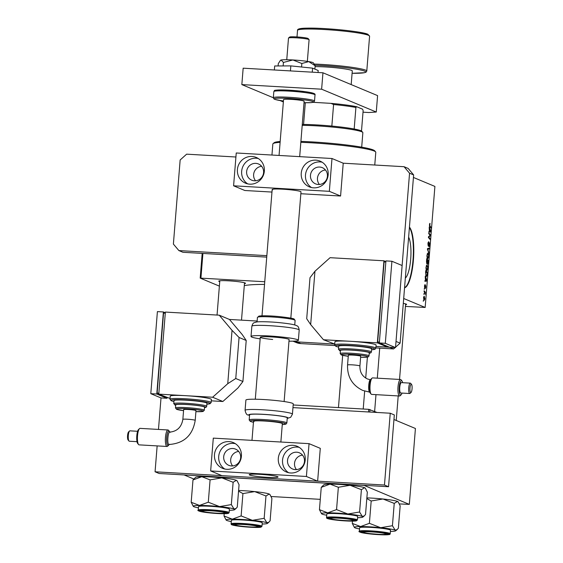 <?xml version="1.0" encoding="UTF-8"?>
<svg xmlns="http://www.w3.org/2000/svg" width="563" height="563" viewBox="0 0 563 563"><rect width="100%" height="100%" fill="white"/><g stroke="black" fill="none" stroke-linecap="round" stroke-linejoin="round"><path stroke-width="0.84" d="M408.632 237.136A21.647 5.496 -86.7 0 1 410.694 259.149A21.647 5.496 -86.7 0 1 405.339 278.059M404.551 287.813A30.986 7.861 93.3 0 0 413.404 260.134A30.986 7.861 93.3 0 0 409.442 227.1M404.565 287.651A30.986 7.861 93.3 0 0 413.003 260.113A30.986 7.861 93.3 0 0 409.4 227.543M219.739 281.669A13.428 1.154 4.6 0 1 219.162 281.472A13.428 1.154 4.6 0 1 218.803 281.05A13.428 1.154 4.6 0 1 231.076 280.979A13.428 1.154 4.6 0 1 245.095 282.971A13.428 1.154 4.6 0 1 245.468 283.196A13.428 1.154 4.6 0 1 244.448 283.653M403.298 303.387A13.428 1.154 4.6 0 1 406.19 304.09A13.428 1.154 4.6 0 1 406.563 304.316A13.428 1.154 4.6 0 1 405.543 304.78M244.286 285.659A71.269 6.13 4.6 0 1 264.533 284.414M403.692 298.489L425.164 307.454L405.409 306.413M264.751 281.739L200.189 278.108L219.38 286.124M200.189 278.108L202.173 253.399M202.912 253.441L200.928 278.059M424.249 289.34L424.305 288.594L424.249 289.34M423.84 294.372L423.904 293.626L423.84 294.372M426.015 267.087L426.986 264.941L427.697 266.257L427.796 268.502L426.796 270.648C426.233 270.423 425.966 269.234 426.015 267.087M425.248 276.905L425.311 276.095L426.831 280.177L426.761 281.092L424.889 281.324L424.952 280.578L425.459 280.536L425.248 276.905M426.487 261.535L426.712 258.663L428.408 260.62L427.662 264.265L427.303 263.09L426.874 263.836L426.487 261.535M427.458 249.458L427.535 248.508L429.407 248.156L429.344 248.909L427.739 249.212L428.992 253.343L427.458 249.458M427.486 249.113L428.225 249.156L427.479 249.198M429.907 224.144L429.886 225.946L431.082 227.332L431.019 228.092L429.78 226.657L429.421 224.686L429.935 223.384L429.843 224.137M428.725 233.68L428.788 232.927L430.477 234.898L430.413 235.686L428.732 237.107L430.167 238.74L430.104 239.5L428.415 237.537L428.478 236.749L430.16 235.313L428.725 233.68M425.164 307.454L434.903 186.423L413.432 177.451M429.203 227.762L429.266 226.952L430.786 231.034L430.709 231.949L428.844 232.181L428.907 231.435L429.414 231.4L429.203 227.762M427.901 243.624L428.682 241.654L428.288 245.341L429.379 242.716L429.689 244.926L429.006 246.805L429.33 243.469L428.246 246.094L427.901 243.624M428.591 242.379L428.056 242.47M429.33 243.469L428.851 243.659M426.972 255.152L427.943 253.005L428.654 254.321L428.753 256.566L427.76 258.713C427.19 258.487 426.93 257.305 426.972 255.152M425.058 285.244L424.762 287.243L425.551 285.357L425.797 287.074L425.262 288.608L425.522 286.117L424.72 287.996L424.488 286.074L425.093 284.491L425.058 285.244L424.601 285.209M425.522 286.117L425.149 286.131M424.544 287.693L424.988 287.721L424.72 287.996M425.586 272.724L425.755 270.599L427.444 272.555L427.204 275.251L426.367 276.539L425.586 272.724M423.545 297.728L424.206 296.166L424.847 298.876L424.164 300.389L423.545 297.728M424.073 291.5L424.136 290.74L425.361 292.169L425.156 294.442L424.073 291.5M423.285 301.275L423.348 300.529L423.285 301.275M363.874 485.306L409.322 504.392L399.392 503.913M320.284 499.346L271.134 496.51M363.867 485.397L185.086 474.989L184.34 475.038L193.771 478.979M368.512 411.968L368.723 409.336L293.175 404.973M409.322 504.392L415.424 428.492L393.959 419.519M368.723 409.336L377.083 412.468M369.975 409.498L369.771 412.046M429.71 234.855L430.477 234.898M429.675 235.644L430.413 235.686M428.415 237.53L429.175 237.572M429.414 238.698L430.167 238.74M430.428 231.013L430.786 231.034M428.872 231.843L430.709 231.949M430.245 230.556L429.794 229.345L429.632 231.379L430.561 231.309L430.245 230.556M429.689 223.497L430.097 223.518M430.329 227.29L431.082 227.332M428.907 243.441L429.28 243.462L428.907 243.434M427.507 248.804L429.344 248.909M428.661 252.52L429.055 252.541M427.226 257.938L427.838 257.974L428.549 256.454L428.471 254.849L427.873 253.751L427.24 253.702M426.965 255.278L427.929 257.995L427.226 257.953M427.873 253.751L427.176 255.292M427.655 260.578L428.408 260.62M428.147 261.148L427.62 260.535L427.753 263.519L427.338 263.498L427.718 263.512L428.147 261.148M427.12 262.977L427.5 262.998M427.423 260.31L426.853 259.649L426.979 263.104L426.529 263.076L426.937 263.09L427.423 260.31M426.472 280.156L426.831 280.177M424.917 280.979L426.761 281.092M426.29 279.698L425.839 278.488L425.677 280.522L426.606 280.444L426.29 279.698M426.698 272.513L427.444 272.555M425.818 275.764L426.993 275.096L427.183 273.083L425.888 271.584L425.811 272.541C425.698 274.54 425.91 275.624 426.437 275.8L425.825 275.786M426.001 267.214L426.972 269.93L426.268 269.888L426.881 269.909L427.584 268.389L427.514 266.785L426.916 265.687L426.282 265.637M426.916 265.687L426.219 267.228M423.545 297.792L424.291 299.664L423.679 299.629L424.228 299.643L424.685 298.777L424.171 296.919L423.672 296.877M424.171 296.919L423.707 297.799M424.586 292.12L425.361 292.169M302.275 124.43A36.152 3.111 4.6 0 1 303.57 124.437A36.152 3.111 4.6 0 1 331.846 126.07A36.152 3.111 4.6 0 1 354.176 128.997A36.152 3.111 4.6 0 1 360.784 130.679A36.152 3.111 4.6 0 1 361.798 131.292L362.741 132.389A37.179 3.195 -175.4 0 0 361.699 131.763A37.179 3.195 -175.4 0 0 302.197 125.338M361.692 147.168L362.861 132.678A37.179 3.195 -175.4 0 0 362.741 132.389M361.495 131.038L363.149 110.482L362.544 109.173L356.675 106.717L355.907 107.456A36.152 3.111 -175.4 0 0 333.585 104.528L330.981 103.353A35.117 3.019 4.6 0 1 356.675 106.717M354.176 128.997L355.907 107.456M331.846 126.07L333.585 104.528M313.211 102.325L330.981 103.353M305.772 102.74L305.301 102.895A36.152 3.111 -175.4 0 0 304.006 102.888M303.57 124.437L305.301 102.895M280.107 142.34A51.641 4.441 -175.4 0 0 273.062 143.649L274.167 142.713A50.607 4.349 4.6 0 1 280.177 141.496M300.909 141.39A50.607 4.349 4.6 0 1 373.269 149.948A50.607 4.349 4.6 0 1 374.684 150.8L375.627 151.904A51.641 4.441 -175.4 0 0 374.184 151.032A51.641 4.441 -175.4 0 0 300.832 142.319M273.062 143.649A51.641 4.441 -175.4 0 0 272.837 144.015L271.95 155.043M374.761 165.022L375.788 152.299A51.641 4.441 -175.4 0 0 375.627 151.904M224.609 512.611A11.359 0.978 -175.4 0 0 211.779 510.859A11.359 0.978 -175.4 0 0 202.349 511.155A11.359 0.978 -175.4 0 0 202.666 511.345A11.359 0.978 -175.4 0 0 214.531 513.027A11.359 0.978 -175.4 0 0 224.919 512.97A11.359 0.978 -175.4 0 0 224.609 512.611M219.556 506.594A20.789 1.788 4.6 0 1 228.782 507.805A20.789 1.788 4.6 0 1 234.046 509.029L231.337 504.596L219.556 506.594L208.296 502.203L199.485 505.433L191.188 502.28L193.313 506.369A20.789 1.788 4.6 0 1 199.485 505.433A20.789 1.788 -175.4 0 1 219.556 506.594M223.208 511.929A13.428 1.154 4.6 0 1 226.98 512.949A13.428 1.154 4.6 0 1 219.183 513.477A13.428 1.154 4.6 0 1 204.073 512.02A13.428 1.154 4.6 0 1 200.315 510.803A13.428 1.154 4.6 0 1 209.169 510.528A13.428 1.154 4.6 0 1 223.208 511.929M225.01 507.819A15.49 1.33 -175.4 0 0 208.19 506.172A15.49 1.33 -175.4 0 0 198.528 506.63L198.246 510.12A15.49 1.33 4.6 0 1 207.909 509.663A15.49 1.33 4.6 0 1 224.728 511.31A15.49 1.33 4.6 0 1 229.134 512.604L229.415 509.114A15.49 1.33 -175.4 0 0 225.01 507.819M233.131 482.266L236.354 480.316A20.789 1.788 4.6 0 0 221.871 477.874A20.789 1.788 4.6 0 0 201.793 476.713A20.789 1.788 4.6 0 0 195.65 477.34L192.982 479.95L201.793 476.713L210.09 479.866L221.871 477.874L233.131 482.266L231.337 504.596M210.09 479.866L208.296 502.203M237.22 480.992L236.939 480.661A20.789 1.788 4.6 0 0 236.354 480.316L237.22 480.992L239.064 484.743L237.269 507.08L235.988 508.516L234.046 509.029A20.789 1.788 4.6 0 1 234.602 509.691A20.789 1.788 4.6 0 1 229.317 510.303M192.982 479.95L191.188 502.28M198.429 507.819A20.789 1.788 4.6 0 1 193.897 506.714A20.789 1.788 4.6 0 1 193.313 506.369M352.874 520.015A11.359 0.978 -175.4 0 0 340.045 518.263A11.359 0.978 -175.4 0 0 330.615 518.558A11.359 0.978 -175.4 0 0 330.931 518.748A11.359 0.978 -175.4 0 0 342.79 520.423A11.359 0.978 -175.4 0 0 353.177 520.374A11.359 0.978 -175.4 0 0 352.874 520.015M338.356 487.269L350.13 485.278A20.789 1.788 4.6 0 0 330.059 484.117L321.248 487.354L323.915 484.743A20.789 1.788 4.6 0 1 324.591 484.483A20.789 1.788 4.6 0 1 330.059 484.117L338.356 487.269L336.554 509.599L327.743 512.837L319.446 509.684L321.579 513.766A20.789 1.788 4.6 0 1 327.743 512.837A20.789 1.788 4.6 0 1 347.821 513.998L336.554 509.599M365.478 488.388L365.197 488.065A20.789 1.788 4.6 0 0 364.62 487.713A20.789 1.788 4.6 0 0 350.13 485.278L361.397 489.669L364.62 487.713L365.478 488.395L367.329 492.146L365.528 514.483L364.254 515.919L362.305 516.433A20.789 1.788 4.6 0 1 362.868 517.087A20.789 1.788 4.6 0 1 362.185 517.355A20.789 1.788 4.6 0 1 357.582 517.707M354.789 520.719A13.428 1.154 4.6 0 1 339.468 520.325A13.428 1.154 4.6 0 1 328.581 518.206A13.428 1.154 4.6 0 1 329.017 518.037A13.428 1.154 4.6 0 1 343.198 518.326A13.428 1.154 4.6 0 1 355.246 520.353A13.428 1.154 4.6 0 1 354.789 520.719M357.392 520.008L357.674 516.517A15.49 1.33 -175.4 0 0 344.387 514.125A15.49 1.33 -175.4 0 0 327.363 513.73A15.49 1.33 -175.4 0 0 326.793 514.033L326.512 517.524A15.49 1.33 4.6 0 1 327.082 517.214A15.49 1.33 4.6 0 1 344.106 517.615A15.49 1.33 4.6 0 1 357.392 520.008L356.365 520.852C353.74 521.605 338.933 520.74 331.438 519.459C324.767 518.143 327.251 518.185 326.512 517.524M361.397 489.669L359.595 511.999L347.821 513.998A20.789 1.788 -175.4 0 1 362.305 516.433L359.595 511.999M321.248 487.354L319.446 509.684M326.695 515.222A20.789 1.788 4.6 0 1 322.163 514.118A20.789 1.788 4.6 0 1 321.579 513.766M235.503 525.068A11.359 0.978 -175.4 0 0 247.368 526.75A11.359 0.978 -175.4 0 0 257.748 526.694A11.359 0.978 -175.4 0 0 257.446 526.335A11.359 0.978 -175.4 0 0 244.616 524.582A11.359 0.978 -175.4 0 0 235.186 524.878A11.359 0.978 -175.4 0 0 235.503 525.068M231.266 521.542A20.789 1.788 -175.4 0 1 226.734 520.437A20.789 1.788 4.6 0 1 226.15 520.085A20.789 1.788 4.6 0 1 226.854 519.522A20.789 1.788 4.6 0 1 232.322 519.156L224.025 516.004L226.15 520.085M233.589 524.357A13.428 1.154 4.6 0 1 247.769 524.653A13.428 1.154 4.6 0 1 259.817 526.672A13.428 1.154 4.6 0 1 259.367 527.038A13.428 1.154 4.6 0 1 244.039 526.644A13.428 1.154 4.6 0 1 233.152 524.526A13.428 1.154 4.6 0 1 233.589 524.357M231.935 520.05A15.49 1.33 -175.4 0 0 231.365 520.353L231.083 523.843A15.49 1.33 4.6 0 1 231.653 523.534A15.49 1.33 4.6 0 1 248.677 523.935A15.49 1.33 4.6 0 1 261.971 526.328L262.252 522.837A15.49 1.33 -175.4 0 0 248.959 520.444A15.49 1.33 -175.4 0 0 231.935 520.05M224.208 513.723L224.025 516.004M241.126 515.926L232.322 519.156A20.789 1.788 4.6 0 1 252.393 520.318L241.126 515.926L242.927 493.589L254.701 491.598L265.968 495.989L264.167 518.319L252.393 520.318A20.789 1.788 4.6 0 1 266.883 522.753L264.167 518.319M238.55 491.147L242.927 493.589M265.968 495.989L269.191 494.032L270.057 494.715L271.901 498.466L270.106 520.803L268.825 522.239L266.883 522.753A20.789 1.788 4.6 0 1 267.439 523.414A20.789 1.788 4.6 0 1 262.154 524.026M238.599 490.493A20.789 1.788 4.6 0 1 254.701 491.598A20.789 1.788 4.6 0 1 269.191 494.032A20.789 1.788 4.6 0 1 269.776 494.384L270.057 494.715M363.768 532.464A11.359 0.978 -175.4 0 0 375.627 534.146A11.359 0.978 -175.4 0 0 386.014 534.09A11.359 0.978 -175.4 0 0 385.711 533.731A11.359 0.978 -175.4 0 0 372.875 531.986A11.359 0.978 -175.4 0 0 363.452 532.274A11.359 0.978 -175.4 0 0 363.768 532.464M366.816 498.551L371.186 500.993L382.967 498.994A20.789 1.788 4.6 0 1 392.193 500.204A20.789 1.788 4.6 0 1 397.457 501.436L398.315 502.112L400.166 505.87L398.365 528.2L397.084 529.642L395.142 530.156L392.432 525.722L380.658 527.714L369.391 523.323L360.58 526.56L352.283 523.407L354.416 527.489A20.789 1.788 4.6 0 1 360.58 526.56A20.789 1.788 4.6 0 1 380.658 527.714A20.789 1.788 4.6 0 1 395.142 530.156A20.789 1.788 4.6 0 1 395.698 530.81A20.789 1.788 4.6 0 1 390.419 531.43M366.865 497.896A20.789 1.788 4.6 0 1 382.967 498.994L394.227 503.392L397.457 501.436A20.789 1.788 4.6 0 1 398.034 501.788L398.315 502.112M365.169 533.147A13.428 1.154 4.6 0 1 361.411 531.929A13.428 1.154 4.6 0 1 370.271 531.655A13.428 1.154 4.6 0 1 384.311 533.055A13.428 1.154 4.6 0 1 388.083 534.076A13.428 1.154 4.6 0 1 380.278 534.597A13.428 1.154 4.6 0 1 365.169 533.147M390.229 533.724L390.511 530.24A15.49 1.33 -175.4 0 0 386.112 528.946A15.49 1.33 -175.4 0 0 369.286 527.299A15.49 1.33 -175.4 0 0 359.623 527.756L359.349 531.24A15.49 1.33 4.6 0 1 369.011 530.782A15.49 1.33 4.6 0 1 385.831 532.429A15.49 1.33 4.6 0 1 390.229 533.724C389.399 534.266 391.855 534.618 385.057 534.85L364.085 533.147C359.687 532.211 358.103 531.578 359.349 531.24M352.466 521.127L352.283 523.407M371.186 500.993L369.391 523.323M394.227 503.392L392.432 525.722M359.532 528.946A20.789 1.788 4.6 0 1 354.993 527.841A20.789 1.788 4.6 0 1 354.416 527.489M351.185 84.584L352.283 70.917A21.69 1.865 -175.4 0 0 351.615 70.389A21.69 1.865 -175.4 0 0 336.167 67.806A21.69 1.865 -175.4 0 0 315.076 66.638M257.129 321.044L229.451 319.446L219.232 315.181L232.04 330.347L239.064 337.483L235.763 378.512L227.755 383.685L212.631 397.239L185.706 395.683A20.655 1.773 -175.4 0 0 170.223 396.162L169.97 399.237A20.655 1.773 4.6 0 1 188.063 398.928A20.655 1.773 4.6 0 1 210.513 402.045A20.655 1.773 4.6 0 1 211.153 402.552L209.978 403.77L206.881 404.164A19.621 1.689 -175.4 0 0 209.429 403.017A19.621 1.689 -175.4 0 0 185.628 399.892A19.621 1.689 -175.4 0 0 171.532 400.828A19.621 1.689 -175.4 0 0 173.932 401.503M157.147 445.903L155.064 471.787L159.153 473.497L388.547 486.735L394.325 414.931L390.243 413.228L292.957 407.612M167.049 397.584L166.993 398.28L161.011 397.935L158.477 429.428M155.064 471.787L384.466 485.025L388.547 486.735M384.466 485.025L390.243 413.228M293.034 341.164A15.49 14.927 -67.3 0 0 296.785 341.882L300.867 343.592L334.83 345.548M375.873 347.92L393.621 348.94L389.54 347.237L375.985 346.456L387.541 347.118L387.597 346.428M296.785 341.882L334.732 344.07L323.472 339.742L350.404 341.298A20.655 1.773 -175.4 0 0 334.915 341.776L334.668 344.852A20.655 1.773 4.6 0 1 352.755 344.542A20.655 1.773 4.6 0 1 375.204 347.66A20.655 1.773 4.6 0 1 375.852 348.166L376.098 345.091A20.655 1.773 -175.4 0 0 375.458 344.584A20.655 1.773 -175.4 0 0 350.404 341.298L377.33 342.853L383.931 260.796L385.873 261.605M404.065 166.711L408.147 168.421L413.636 174.917L400.103 343.134L396.014 341.424L409.554 173.214L404.065 166.711L343.226 163.2L340.58 196.023L300.839 193.728M413.636 174.917L409.554 173.214M235.918 157.007L186.634 154.163L180.153 159.976L173.39 244.082L178.879 250.577L266.848 255.658M178.879 250.577L182.961 252.287L266.728 257.122M400.103 343.134L395.55 347.216M395.163 347.561L393.621 348.94M300.867 343.592A15.49 14.927 112.7 0 1 296.131 342.501L292.936 341.164M273.337 97.779A20.655 1.773 4.6 0 1 273.337 97.758L241.844 84.598L243.16 68.186L322.951 72.789L377.59 95.619L376.274 112.03L368.849 112.523L363.008 112.185M241.844 84.598L321.628 89.2L376.274 112.03M283.358 101.945L279.98 100.531M322.951 72.789L321.628 89.2M327.427 176.254A8.776 8.459 112.7 0 1 315.561 183.869A8.776 8.459 112.7 0 1 310.473 175.276A8.776 8.459 112.7 0 1 322.332 167.668A8.776 8.459 112.7 0 1 327.427 176.254M325.47 169.991A8.776 8.459 -67.3 0 0 319.418 184.467M246.636 171.595A8.776 8.459 -67.3 0 0 251.731 180.181A8.776 8.459 -67.3 0 0 263.597 172.574A8.776 8.459 -67.3 0 0 258.501 163.981A8.776 8.459 -67.3 0 0 246.636 171.595M261.64 166.303A8.776 8.459 -67.3 0 0 255.588 180.786M237.41 169.533A13.941 13.435 -67.3 0 0 245.503 183.179A13.941 13.435 -67.3 0 0 264.343 171.089A13.941 13.435 -67.3 0 0 256.256 157.45A13.941 13.435 -67.3 0 0 237.41 169.533M258.29 158.52A13.941 13.435 -67.3 0 0 241.654 171.307A13.941 13.435 -67.3 0 0 247.699 183.876M301.247 173.221A13.941 13.435 -67.3 0 0 309.333 186.86A13.941 13.435 -67.3 0 0 328.173 174.776A13.941 13.435 -67.3 0 0 320.087 161.131A13.941 13.435 -67.3 0 0 301.247 173.221M322.127 162.207A13.941 13.435 -67.3 0 0 305.484 174.987A13.941 13.435 -67.3 0 0 311.529 187.556M272.619 189.893A14.462 1.246 4.6 0 1 272.168 189.541A14.462 1.246 4.6 0 1 284.829 189.323A14.462 1.246 4.6 0 1 300.543 191.504A14.462 1.246 4.6 0 1 300.994 191.856L290.832 318.137M271.964 192.06L244.835 190.498L233.596 185.804L236.242 152.981L331.987 158.506L343.226 163.2M233.596 185.804L329.348 191.329L331.987 158.506M329.348 191.329L340.58 196.023M288.545 37.995L289.649 37.059A9.297 0.802 4.6 0 1 300.213 37.186A9.297 0.802 4.6 0 1 308.116 38.544L309.059 39.642A10.331 0.887 -175.4 0 0 300.283 38.129A10.331 0.887 -175.4 0 0 288.545 37.995A10.331 0.887 -175.4 0 0 288.495 38.066L286.757 59.734M265.722 474.778A14.462 1.246 -175.4 0 0 249.226 474.686A14.462 1.246 -175.4 0 0 261.556 476.91A14.462 1.246 -175.4 0 0 278.052 477.002A14.462 1.246 -175.4 0 0 265.722 474.778M307.349 61.388L309.087 39.727A10.331 0.887 -175.4 0 0 309.059 39.642M304.484 461.4A8.776 8.459 112.7 0 1 292.619 469.014A8.776 8.459 112.7 0 1 287.531 460.421A8.776 8.459 112.7 0 1 299.389 452.814A8.776 8.459 112.7 0 1 304.484 461.4M302.528 455.136A8.776 8.459 -67.3 0 0 296.476 469.612M223.694 456.741A8.776 8.459 -67.3 0 0 228.789 465.327A8.776 8.459 -67.3 0 0 240.654 457.719A8.776 8.459 -67.3 0 0 235.559 449.126A8.776 8.459 -67.3 0 0 223.694 456.741M238.698 451.449A8.776 8.459 -67.3 0 0 232.646 465.932M214.468 454.679A13.941 13.435 -67.3 0 0 222.561 468.325A13.941 13.435 -67.3 0 0 241.4 456.234A13.941 13.435 -67.3 0 0 233.314 442.595A13.941 13.435 -67.3 0 0 214.468 454.679M235.348 443.665A13.941 13.435 -67.3 0 0 218.711 456.452A13.941 13.435 -67.3 0 0 224.757 469.021M278.305 458.366A13.941 13.435 -67.3 0 0 286.391 472.005A13.941 13.435 -67.3 0 0 305.23 459.922A13.941 13.435 -67.3 0 0 297.144 446.276A13.941 13.435 -67.3 0 0 278.305 458.366M299.185 447.353A13.941 13.435 -67.3 0 0 282.542 460.133A13.941 13.435 -67.3 0 0 288.587 472.702M277.601 476.65A14.462 1.246 4.6 0 1 278.052 477.002A14.462 1.246 4.6 0 1 265.391 477.22A14.462 1.246 4.6 0 1 249.676 475.038A14.462 1.246 4.6 0 1 249.226 474.686A14.462 1.246 4.6 0 1 261.886 474.468A14.462 1.246 4.6 0 1 277.601 476.65M221.892 475.644L210.653 470.95L213.3 438.127L309.045 443.651L320.284 448.345L317.638 481.168L221.892 475.644M210.653 470.95L306.406 476.474L309.045 443.651M306.406 476.474L317.638 481.168M290.431 70.91L290.832 65.892L274.681 65.97L274.357 69.981M290.832 65.892L312.585 68.151L312.261 72.17M312.585 68.151L318.186 70.495L318.025 72.5M278.108 65.948L278.291 63.626L280.543 60.241A16.524 1.422 4.6 0 1 281.099 60.016L283.421 62.451L283.14 65.927M280.198 60.586L281.099 60.016A16.524 1.422 4.6 0 1 292.88 59.959L301.845 63.513L301.564 67.004M283.421 62.451L292.88 59.959A16.524 1.422 4.6 0 1 308.742 61.606L315.146 65.751L314.872 69.108M301.845 63.513L308.742 61.606A16.524 1.422 4.6 0 1 313.401 62.887L315.146 65.751M279.051 155.451L283.548 99.609A10.331 0.887 4.6 0 1 283.548 99.609A10.331 0.887 4.6 0 1 293.851 99.545A10.331 0.887 4.6 0 1 304.14 101.256A10.331 0.887 4.6 0 1 304.14 101.263L299.685 156.641M369.778 392.179C367.78 391.714 368.751 378.653 370.665 379.842M402.622 382.692A7.228 1.837 93.3 0 0 401.933 380.877A7.228 1.837 93.3 0 0 401.63 380.63A7.228 1.837 93.3 0 0 399.266 387.062A7.228 1.837 93.3 0 0 400.469 394.994A7.228 1.837 93.3 0 0 401.13 394.804A7.228 1.837 93.3 0 0 402.024 393.08M401.13 394.804L400.145 395.747A8.262 2.097 -86.7 0 1 399.575 396.007A8.262 2.097 -86.7 0 1 399.392 395.958A8.262 2.097 -86.7 0 1 397.985 387.267A8.262 2.097 -86.7 0 1 400.525 379.504A8.262 2.097 -86.7 0 1 400.715 379.546A8.262 2.097 -86.7 0 1 401.06 379.828L401.933 380.877M411.356 384.248A4.173 1.056 93.3 0 0 409.991 387.956A4.173 1.056 93.3 0 0 410.687 392.531A4.173 1.056 93.3 0 0 411.067 392.425A4.173 1.056 93.3 0 0 412.081 388.449A4.173 1.056 93.3 0 0 411.532 384.388A4.173 1.056 93.3 0 0 411.356 384.248M411.067 392.425L410.082 393.361A5.201 1.323 -86.7 0 1 409.723 393.523A5.201 1.323 -86.7 0 1 409.611 393.495A5.201 1.323 -86.7 0 1 408.724 388.027A5.201 1.323 -86.7 0 1 410.328 383.136A5.201 1.323 -86.7 0 1 410.441 383.164A5.201 1.323 -86.7 0 1 410.659 383.34L411.532 384.388M371.116 394.072L370.243 393.023A7.228 1.837 -86.7 0 1 369.3 385.979A7.228 1.837 -86.7 0 1 371.052 379.096L372.037 378.153A8.262 2.097 93.3 0 0 370.032 386.021A8.262 2.097 93.3 0 0 371.116 394.072A8.262 2.097 93.3 0 0 371.467 394.346A8.262 2.097 93.3 0 0 371.65 394.396L399.575 396.007M400.525 379.504L372.6 377.893A8.262 2.097 93.3 0 0 372.037 378.153M401.468 382.643A5.201 1.323 93.3 0 0 401.349 382.615A5.201 1.323 93.3 0 0 399.744 387.506A5.201 1.323 93.3 0 0 400.631 392.981A5.201 1.323 93.3 0 0 400.75 393.009A5.201 1.323 93.3 0 0 400.87 392.995M359.912 365.985A6.2 0.535 4.6 0 0 359.715 365.837A6.2 0.535 4.6 0 0 352.199 364.845A6.2 0.535 4.6 0 0 347.554 364.993L348.342 355.246A6.2 0.535 4.6 0 1 352.987 355.098A6.2 0.535 4.6 0 1 360.693 356.238L359.912 365.985C359.764 372.171 362.298 376.506 367.512 378.983L370.56 379.807M368.807 352.445A14.462 1.246 -175.4 0 0 353.092 350.256A14.462 1.246 -175.4 0 0 340.432 350.475L340.186 353.557A14.462 1.246 4.6 0 1 352.846 353.339A14.462 1.246 4.6 0 1 368.561 355.52A14.462 1.246 4.6 0 1 369.011 355.872L369.258 352.797A14.462 1.246 -175.4 0 0 368.807 352.445M371.137 348.455A16.524 1.422 -175.4 0 0 353.177 345.956A16.524 1.422 -175.4 0 0 338.708 346.21L338.454 349.285A16.524 1.422 4.6 0 1 352.931 349.039A16.524 1.422 4.6 0 1 370.89 351.53A16.524 1.422 4.6 0 1 371.404 351.938L371.65 348.863A16.524 1.422 -175.4 0 0 371.137 348.455M377.33 342.853L387.541 347.118M385.838 262.027L384.107 261.929L377.667 341.931L379.349 342.635M310.663 324.577L306.708 318.721L310.009 277.693L314.956 271.239L310.663 324.577L323.472 339.742M383.931 260.796L330.073 257.685L314.956 271.239M379.399 342.03L377.667 341.931M391.911 261.253L385.929 260.908L379.321 342.966L389.54 347.237L395.522 347.582L402.123 265.525L391.911 261.253L385.31 343.31L379.321 342.966M385.31 343.31L395.522 347.582M169.484 444.256L167.929 445.41C165.592 444.883 166.824 429.71 169.076 431.103L169.083 431.103A7.228 1.837 93.3 0 0 166.711 437.535A7.228 1.837 93.3 0 0 167.922 445.46A7.228 1.837 93.3 0 0 168.583 445.277A7.228 1.837 93.3 0 0 168.858 444.932M169.414 431.378A7.228 1.837 93.3 0 0 169.386 431.342A7.228 1.837 93.3 0 0 169.083 431.103L169.963 432.145C167.999 430.948 166.831 444.01 168.865 444.474L169.02 444.503C183.946 443.426 192.673 435.382 195.213 420.371A6.2 0.535 4.6 0 0 195.023 420.216A6.2 0.535 4.6 0 0 187.507 419.231A6.2 0.535 4.6 0 0 182.855 419.379C181.532 427.106 177.176 431.349 169.794 432.117M167.978 429.977L140.053 428.366A8.262 2.097 93.3 0 0 139.49 428.619A8.262 2.097 93.3 0 0 137.485 436.494A8.262 2.097 93.3 0 0 138.568 444.545A8.262 2.097 93.3 0 0 138.92 444.819A8.262 2.097 93.3 0 0 139.103 444.861L167.028 446.473A8.262 2.097 -86.7 0 1 166.845 446.431A8.262 2.097 -86.7 0 1 165.438 437.74A8.262 2.097 -86.7 0 1 167.978 429.977A8.262 2.097 -86.7 0 1 168.168 430.019A8.262 2.097 -86.7 0 1 168.513 430.294L170.216 432.349M130.018 430.871A5.201 1.323 93.3 0 0 129.905 430.843A5.201 1.323 93.3 0 0 129.546 431.005A5.201 1.323 93.3 0 0 128.287 435.959A5.201 1.323 93.3 0 0 128.969 441.033A5.201 1.323 93.3 0 0 129.187 441.202A5.201 1.323 93.3 0 0 129.307 441.23A5.201 1.323 93.3 0 0 129.42 441.216M168.583 445.277L167.591 446.22A8.262 2.097 -86.7 0 1 167.028 446.473M182.855 419.379L183.644 409.632A6.2 0.535 4.6 0 1 188.288 409.484A6.2 0.535 4.6 0 1 195.994 410.624L195.213 420.371M204.313 410.258L204.566 407.183A14.462 1.246 -175.4 0 0 204.116 406.831A14.462 1.246 -175.4 0 0 188.401 404.642A14.462 1.246 -175.4 0 0 175.74 404.86L175.487 407.943A14.462 1.246 4.6 0 1 188.148 407.725A14.462 1.246 4.6 0 1 203.869 409.906A14.462 1.246 4.6 0 1 204.313 410.258L203.109 411.426L195.917 411.652A13.428 1.154 -175.4 0 0 202.786 410.87A13.428 1.154 -175.4 0 0 186.501 408.738A13.428 1.154 -175.4 0 0 176.852 409.378A13.428 1.154 -175.4 0 0 183.559 410.652L176.536 409.301L175.487 407.943M206.705 406.324L206.952 403.242A16.524 1.422 -175.4 0 0 206.438 402.841A16.524 1.422 -175.4 0 0 188.478 400.342A16.524 1.422 -175.4 0 0 174.009 400.596L173.763 403.671A16.524 1.422 4.6 0 1 188.232 403.425A16.524 1.422 4.6 0 1 206.192 405.916A16.524 1.422 4.6 0 1 206.705 406.324L206.262 407.155L204.524 407.682M211.153 402.552L211.399 399.477A20.655 1.773 -175.4 0 0 210.759 398.97A20.655 1.773 -175.4 0 0 185.706 395.683L158.773 394.128L165.374 312.071L219.232 315.181M235.763 378.512L242.913 381.503L237.966 387.949L222.849 401.503L211.294 400.835M222.849 401.503L212.631 397.239M170.033 398.456L158.773 394.128M242.913 381.503L246.214 340.474L239.064 337.483M246.214 340.474L242.259 334.612L229.451 319.446M227.755 383.685L232.04 330.347M158.801 393.797L157.119 393.094L163.552 313.091L165.29 313.19M157.119 393.094L158.85 393.192M161.011 397.935L150.793 393.671L157.401 311.613L163.383 311.958L165.318 312.768M166.993 398.28L156.781 394.016L163.383 311.958M150.793 393.671L156.781 394.016M138.568 444.545L137.696 443.496A7.228 1.837 -86.7 0 1 136.746 436.452A7.228 1.837 -86.7 0 1 138.505 429.562L139.49 428.619M128.969 441.033L128.097 439.985A4.173 1.056 -86.7 0 1 127.548 435.917A4.173 1.056 -86.7 0 1 128.561 431.948L129.546 431.005M280.867 442.025L282.344 423.672A14.462 1.246 -175.4 0 0 281.894 423.313A14.462 1.246 -175.4 0 0 266.179 421.131A14.462 1.246 -175.4 0 0 253.519 421.349A14.462 1.246 -175.4 0 0 253.962 421.701M286.673 417.408A18.903 1.626 -175.4 0 0 266.137 414.551A18.903 1.626 -175.4 0 0 249.585 414.84L249.17 419.97A18.903 1.626 4.6 0 1 265.722 419.681A18.903 1.626 4.6 0 1 286.264 422.539A18.903 1.626 4.6 0 1 286.849 422.996L287.264 417.873A18.903 1.626 -175.4 0 0 286.673 417.408M292.521 403.319A23.759 2.041 -175.4 0 0 266.7 399.73A23.759 2.041 -175.4 0 0 245.897 400.089L245.074 410.35A23.759 2.041 4.6 0 1 265.877 409.991A23.759 2.041 4.6 0 1 291.69 413.573A23.759 2.041 4.6 0 1 292.436 414.157L293.26 403.896A23.759 2.041 -175.4 0 0 292.521 403.319M272.668 339.475A14.462 1.246 4.6 0 1 260.282 337.244A14.462 1.246 4.6 0 1 276.722 337.328A14.462 1.246 4.6 0 1 289.108 339.559L284.125 401.539M260.155 338.856A23.759 2.041 4.6 0 1 251.021 336.498A23.759 2.041 4.6 0 1 278.031 336.639A23.759 2.041 4.6 0 1 298.376 340.305A23.759 2.041 4.6 0 1 288.981 341.178M428.922 236.34L429.66 236.383M428.471 236.833L429.112 236.868M429.456 225.918L429.886 225.946M427.648 249.944L428.056 249.972M224.243 511.929A14.87 1.281 -175.4 0 0 203.278 510.233A14.87 1.281 -175.4 0 0 203.039 512.027A14.87 1.281 -175.4 0 0 224.004 513.723A14.87 1.281 -175.4 0 0 224.243 511.929M356.182 520.866A14.87 1.281 -175.4 0 0 345.9 518.46A14.87 1.281 -175.4 0 0 327.624 517.89A14.87 1.281 -175.4 0 0 337.906 520.296A14.87 1.281 -175.4 0 0 356.182 520.866M232.202 524.209A14.87 1.281 -175.4 0 0 242.477 526.616A14.87 1.281 -175.4 0 0 260.753 527.186A14.87 1.281 -175.4 0 0 250.472 524.779A14.87 1.281 -175.4 0 0 232.202 524.209M364.141 533.154A14.87 1.281 -175.4 0 0 385.106 534.843A14.87 1.281 -175.4 0 0 385.338 533.048A14.87 1.281 -175.4 0 0 364.374 531.352A14.87 1.281 -175.4 0 0 364.141 533.154M368.462 35.293A36.152 3.111 -175.4 0 0 329.172 29.832A36.152 3.111 -175.4 0 0 297.524 30.381C297.18 28.931 300.346 28.192 307.032 28.15C324.006 27.636 362.403 31.486 367.864 34.28L369.588 36.18A36.152 3.111 -175.4 0 0 368.462 35.293M298.735 29.698A35.117 3.019 4.6 0 1 327.947 28.812A35.117 3.019 4.6 0 1 367.548 34.209M314.238 64.062A36.152 3.111 4.6 0 1 365.654 70.164A36.152 3.111 4.6 0 1 366.78 71.051L366.084 72.141L364.472 72.711L352.093 73.289A35.117 3.019 -175.4 0 0 364.578 71.135A35.117 3.019 -175.4 0 0 314.907 65.217M315.006 94.936A20.655 1.773 -175.4 0 0 315.013 94.915A20.655 1.773 -175.4 0 0 294.442 91.48A20.655 1.773 -175.4 0 0 273.829 91.6A20.655 1.773 -175.4 0 0 273.829 91.621M274.941 90.678A19.621 1.689 4.6 0 1 294.407 90.53A19.621 1.689 4.6 0 1 314.063 93.789M314.513 101.094A20.655 1.773 4.6 0 0 314.513 101.066A20.655 1.773 4.6 0 1 314.513 101.066L315.013 94.915A20.655 1.773 -175.4 0 0 315.013 94.894L315.013 94.753C315.512 93.944 313.936 92.888 305.477 91.699L283.787 89.953C270.754 90.08 275.539 90.495 273.829 91.6L273.337 97.758A20.655 1.773 4.6 0 1 293.942 97.631A20.655 1.773 4.6 0 1 314.513 101.044L313.697 102.149L310.783 102.649L304.02 102.698A19.621 1.689 -175.4 0 0 313.401 101.994A19.621 1.689 -175.4 0 0 293.745 98.736A19.621 1.689 -175.4 0 0 274.28 98.884A19.621 1.689 -175.4 0 0 283.428 101.037M375.852 348.166L375.035 349.243L371.573 349.778A19.621 1.689 -175.4 0 0 374.128 348.631A19.621 1.689 -175.4 0 0 350.327 345.506A19.621 1.689 -175.4 0 0 336.231 346.442A19.621 1.689 -175.4 0 0 338.63 347.118L335.914 346.372L334.668 344.852M369.222 353.275A15.49 1.33 -175.4 0 0 369.807 352.501A15.49 1.33 -175.4 0 0 351.016 350.038A15.49 1.33 -175.4 0 0 339.883 350.777A15.49 1.33 -175.4 0 0 340.397 350.953M369.011 355.872L368.533 356.724L367.083 357.174L360.609 357.266A13.428 1.154 -175.4 0 0 367.484 356.492A13.428 1.154 -175.4 0 0 351.199 354.352A13.428 1.154 -175.4 0 0 341.551 354.993A13.428 1.154 -175.4 0 0 348.258 356.266L341.234 354.922L340.186 353.557M204.524 407.661A15.49 1.33 -175.4 0 0 205.108 406.887A15.49 1.33 -175.4 0 0 186.318 404.424A15.49 1.33 -175.4 0 0 175.192 405.156A15.49 1.33 -175.4 0 0 175.698 405.339M287.229 418.323A19.621 1.689 -175.4 0 0 287.376 417.45A19.621 1.689 -175.4 0 0 263.575 414.326A19.621 1.689 -175.4 0 0 249.472 415.262A19.621 1.689 -175.4 0 0 249.55 415.29M286.849 422.996L286.032 424.073L282.267 424.579A17.868 1.534 -175.4 0 0 285.181 423.503A17.868 1.534 -175.4 0 0 263.512 420.66A17.868 1.534 -175.4 0 0 250.676 421.511A17.868 1.534 -175.4 0 0 253.441 422.25L250.359 421.441L249.17 419.97M251.844 326.237C253.146 322.057 253.941 322.979 256.468 322.022C258.044 321.536 268.326 321.579 278.65 322.571C293.59 324.049 296.047 325.273 296.884 325.829C298.003 325.942 298.777 327.349 299.199 330.052A23.759 2.041 -175.4 0 0 278.854 326.378A23.759 2.041 -175.4 0 0 251.844 326.237L251.021 336.498M259.05 316.878A17.868 1.534 4.6 0 1 278.854 316.561C288.439 317.616 293.534 318.447 294.146 319.059L295.103 320.431A18.903 1.626 -175.4 0 0 278.917 317.511A18.903 1.626 -175.4 0 0 257.425 317.398L257.059 321.937M379.715 348.138L377.301 378.167M375.978 394.642L374.627 411.44M202.349 511.155L201.786 510.493M217.051 315.055L219.809 280.782M241.506 320.143L244.518 282.774M224.919 512.97L225.58 512.407M198.246 510.12C197.008 510.451 198.584 511.084 202.99 512.02L222.202 513.709L228.529 513.322L229.134 512.604M234.602 509.691L235.988 508.516M330.615 518.558L330.045 517.897M342.67 355.352L338.462 407.584M367.393 357.125L365.711 378.047M364.655 391.13L363.219 409.012M353.177 520.374L353.846 519.811M362.868 517.087L364.254 515.919M257.748 526.694L258.417 526.131M235.186 524.878L234.623 524.216M231.083 523.843C231.822 524.505 229.338 524.463 236.017 525.779C243.505 527.059 258.311 527.925 260.943 527.172L261.971 526.328M267.439 523.414L268.825 522.239M386.014 534.09L386.682 533.534M396.232 420.47L398.21 395.923M399.533 379.448L405.613 303.893M363.452 532.274L362.882 531.613M395.698 530.81L397.084 529.642M296.997 36.933L297.524 30.381M366.78 71.051L369.588 36.18M251.985 440.357L253.519 421.349M255.299 399.216L260.282 337.244M262.006 315.815L272.168 189.541M273.337 97.758L273.928 98.926L275.159 99.482L283.428 101.044M347.554 364.993C347.202 376.858 352.262 385.331 362.734 390.419L369.898 392.207M410.328 383.136L401.349 382.615M338.454 349.285L340.397 350.981M369.222 353.304L370.954 352.769L371.404 351.938M409.723 393.523L400.75 393.009M371.052 379.096L370.116 379.997M370.194 392.904L369.469 391.904M129.307 441.23L137.006 441.673M173.932 401.518L171.215 400.75L169.97 399.237M175.698 405.367L173.763 403.671M129.905 430.843L137.611 431.286M245.074 410.35C245.82 413.58 246.861 415.121 248.213 414.973L249.536 415.424M287.214 418.457L290.67 417.303L292.436 414.157M295.103 320.431L294.738 324.971M299.199 330.052L298.376 340.305M257.425 317.398L259.43 316.019C263.744 315.597 270.226 315.773 278.868 316.561"/></g></svg>
